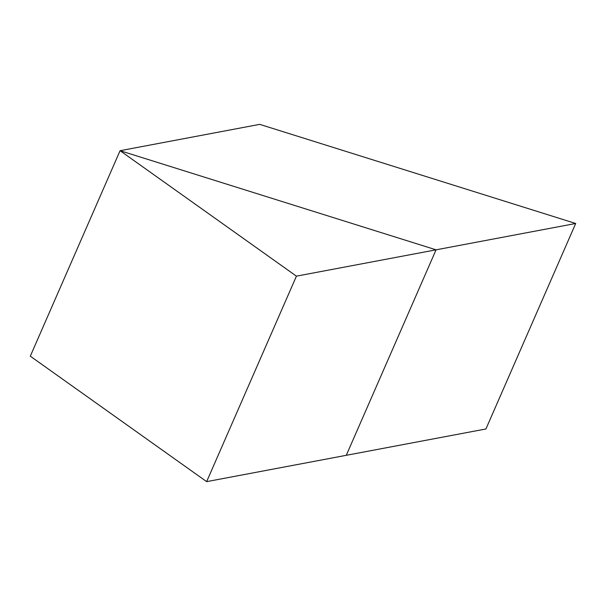 <?xml version="1.0" encoding="UTF-8"?>
<svg xmlns="http://www.w3.org/2000/svg" width="606" height="606" viewBox="0 0 606 606"><rect width="100%" height="100%" fill="white"/><g stroke="black" fill="none" stroke-linecap="round" stroke-linejoin="round"><path stroke-width="0.91" d="M206.646 481.641L296.425 276.154L436.062 249.823L346.284 455.303L206.646 481.641L30.3 356.176L120.071 150.697L30.3 356.176L120.071 150.697L296.425 276.154L206.646 481.641L30.3 356.176L120.071 150.697L436.062 249.823L120.071 150.697L436.062 249.823L296.425 276.154L120.071 150.697L259.716 124.359L120.071 150.697L436.062 249.823L346.284 455.303L436.062 249.823L575.7 223.485L485.929 428.972L206.646 481.641M346.284 455.303L436.062 249.823L575.7 223.485L259.716 124.359L575.7 223.485L485.929 428.972L346.284 455.303"/></g></svg>
